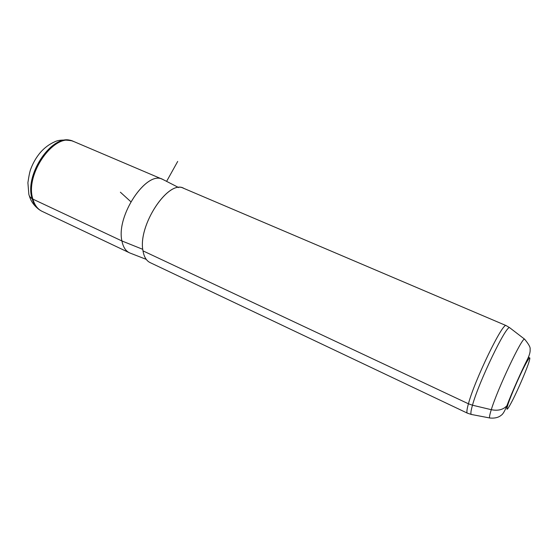 <?xml version="1.0" encoding="UTF-8"?>
<svg xmlns="http://www.w3.org/2000/svg" width="558" height="558" viewBox="0 0 558 558"><rect width="100%" height="100%" fill="white"/><g stroke="black" fill="none" stroke-linecap="round" stroke-linejoin="round"><path stroke-width="0.84" d="M163.878 179.976L162.322 179.223C146.287 170.553 115.945 215.932 121.923 240.965L32.873 199.115C24.475 174.075 54.893 131.779 73.419 141.376L162.322 179.223M129.121 252.635L42.457 211.51C37.86 209.445 34.666 205.316 32.873 199.115L121.923 240.965C123.144 247.166 125.759 251.163 129.777 252.948M146.252 259.372L130.265 253.144C125.982 251.491 123.206 247.431 121.923 240.965L142.792 249.342L121.923 240.965C115.862 215.562 146.977 169.765 162.803 179.425L178.693 187.572M184.021 188.464C168.969 178.525 137.519 225.299 142.994 250.863C137.638 225.857 167.93 179.739 183.324 188.165L506.155 325.6C502.946 321.854 474.67 380.082 468.42 403.783L142.994 250.863L468.42 403.783C466.774 409.725 466.46 412.864 467.485 413.199C466.46 412.864 466.774 409.725 468.42 403.783L472.48 405.206C478.75 382.056 506.301 324.923 509.642 327.685L510.145 328.069L509.642 327.685C506.301 324.923 478.75 382.056 472.48 405.206L491.284 409.691C497.952 411.037 503.149 409.739 506.859 405.799L508.143 403.859C511.065 395.21 518.807 377.32 524.255 366.641C529.94 355.865 531.293 354.993 528.314 364.025C525.224 372.877 518.145 389.212 512.858 399.702C507.117 410.8 505.548 412.188 508.143 403.859C505.548 412.188 507.117 410.8 512.858 399.702C518.145 389.212 525.224 372.877 528.314 364.025C531.293 354.993 529.94 355.865 524.255 366.641C518.807 377.32 511.065 395.21 508.143 403.859L506.859 405.799C503.149 409.739 497.952 411.037 491.284 409.691C497.596 388.912 522.107 337.185 524.562 339.145L524.938 339.459L524.562 339.145C522.107 337.185 497.596 388.912 491.284 409.691L472.48 405.206C470.861 410.883 470.485 413.966 471.343 414.455C470.485 413.966 470.861 410.883 472.48 405.206L468.42 403.783C474.67 380.082 502.946 321.854 506.155 325.6L509.642 327.685L524.562 339.145C528.747 344.174 530.595 347.536 530.1 349.238C530.428 351.805 529.465 355.313 527.212 359.77C522.051 369.954 512.265 391.451 506.859 405.799C504.711 411.232 502.8 414.406 501.119 415.312C500.512 415.884 497.038 418.786 489.771 417.984C489.164 417.572 489.673 414.803 491.284 409.691C489.673 414.803 489.164 417.572 489.771 417.984L471.343 414.455L467.485 413.199L150.409 262.741C146.545 261.025 144.069 257.071 142.994 250.863M529.075 358.257L528.635 356.66M529.11 361.64L528.314 364.025M32.12 198.676C23.959 174.389 52.71 132.964 71.466 140.742C52.71 132.964 23.959 174.389 32.12 198.676L32.873 199.115L32.12 198.676C33.71 204.221 36.465 208.12 40.378 210.387C36.465 208.12 33.71 204.221 32.12 198.676C30.062 197.434 28.96 195.823 28.807 193.842C28.96 195.823 30.062 197.434 32.12 198.676M74.249 141.732L72.317 141C53.533 133.209 24.712 174.773 32.873 199.115C34.505 204.807 37.351 208.769 41.418 211.008M71.689 140.804L72.317 141M166.605 181.371L177.695 161.429M130.837 201.717L120.382 192.203M29.386 195.942C30.809 201.166 34.059 205.714 39.123 209.578M71.466 140.742C63.786 139.556 58.095 139.96 54.384 141.955C49.132 144.313 44.459 147.821 40.371 152.48C36.326 157.286 33.152 162.72 30.857 168.788C29.93 170.901 28.946 175.54 27.9 182.71L28.807 193.842"/></g></svg>
